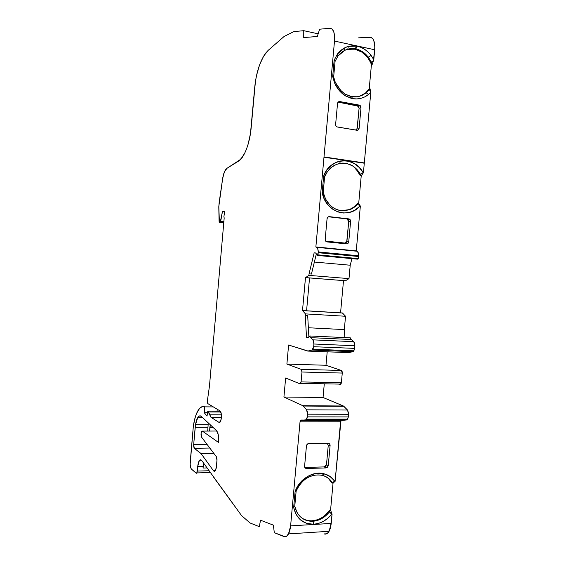 <?xml version="1.0" encoding="UTF-8"?>
<svg xmlns="http://www.w3.org/2000/svg" width="565" height="565" viewBox="0 0 565 565"><rect width="100%" height="100%" fill="white"/><g stroke="black" fill="none" stroke-linecap="round" stroke-linejoin="round"><path stroke-width="0.85" d="M207.885 427.26L195.179 427.317L207.885 427.26L195.179 427.317L195.49 424.703L208.033 424.668L195.469 424.689L197.729 417.613C198.802 415.939 199.925 415.452 201.098 416.172L216.522 430.657C218.224 432.741 218.93 436.455 218.634 441.788L218.337 434.993L216.522 430.657C218.224 432.741 218.93 436.455 218.634 441.788L218.577 442.423M216.84 431.017L202.39 431.109L218.471 442.423L202.39 431.109L216.84 431.017L202.39 431.109C200.949 431.964 200.709 434.012 201.656 437.261L201.098 433.256L201.613 431.441L202.39 431.109L201.62 431.427C200.843 433.475 200.85 435.424 201.656 437.261L216.381 456.732L201.656 437.261L216.381 456.732L216.988 460.411L216.459 466.506L217.017 459.317L216.381 456.732L216.988 460.411L216.444 466.662C215.978 470.264 215.096 471.733 213.796 471.09L214.601 471.281L215.442 470.497L216.444 466.662L215.449 470.49L213.796 471.09L214.997 471.055L213.436 470.702L215.343 470.652L213.436 470.702L201.26 453.85L214.022 453.61M325.447 514.962L329.614 510.209L330.567 510.16L332.072 514.207L331.69 514.228C326.704 520.323 320.722 523.663 313.737 524.264L312.918 521.262C319.387 520.711 324.903 517.575 329.459 511.869L331.69 514.228C326.704 520.323 320.722 523.663 313.737 524.264L312.918 521.262L312.233 520.761C319.204 520.125 324.995 516.608 329.614 510.209L329.459 511.869L331.69 514.228L327.877 518.225L323.47 521.318L318.681 523.367L313.737 524.264C303.066 524.214 296.371 518.614 293.659 507.462L294.768 506.297L296.138 491.147C302.176 474.247 324.204 469.261 332.1 482.468L332.058 483.124L331.69 482.503L332.093 482.743M301.428 517.717C304.782 519.991 308.384 521.008 312.233 520.761L312.918 521.262C306.039 521.46 300.771 518.599 297.098 512.66L294.768 506.297L296.138 491.147L295.099 491.55L293.659 507.462L296.152 514.567L300.686 520.068L306.76 523.409L313.737 524.264L312.918 521.262C319.387 520.711 324.903 517.575 329.459 511.869L332.072 514.207L330.348 528.261L327.686 533.077L326.549 533.833L324.112 533.911C325.998 534.525 327.651 533.657 329.077 531.298L331.224 523.43C330.235 531.149 327.862 534.638 324.112 533.911M354.22 206.755L357.723 203.238C353.944 207.793 349.269 210.307 343.69 210.794C349.269 210.307 353.944 207.793 357.723 203.238L357.61 204.24C356.713 205.738 351.797 209.064 350.3 209.446C351.797 209.064 356.713 205.738 357.61 204.248L355.922 205.928M350.335 337.849L309.733 335.956L307.96 337.828L309.733 335.956L350.335 337.849L351.225 339.516L353.796 341.677L312.932 339.855L310.552 337.651L351.225 339.516L350.335 337.849L309.733 335.956L310.552 337.651L351.225 339.516L350.159 337.842M314.366 262.047L350.222 265.225L314.366 262.047L350.222 265.225L348.993 278.616L345.476 280.756L305.623 277.592L308.914 275.381L348.993 278.616L345.476 280.756L305.495 277.627L345.476 280.756L305.495 277.627L302.508 310.538L342.517 313.038L302.522 310.538L306.576 310.785L309.542 277.945L306.576 310.785L342.376 312.961L345.54 316.259L305.432 313.893L302.642 310.616L342.517 313.038L345.54 316.259L344.318 329.6L308.363 327.757M358.909 256.002L358.895 255.79C358.74 253.438 358.097 251.919 356.974 251.234L316.541 247.315C317.579 248.007 318.166 249.553 318.3 251.955L358.895 255.79C358.74 253.438 358.097 251.919 356.974 251.234L358.309 252.866L358.895 255.79L318.307 252.174L358.909 256.002L318.3 251.955L318.314 252.717L358.916 256.531L358.909 256.002L318.307 252.174L318.314 252.717L358.916 256.531L358.909 256.002L358.916 256.531L318.314 252.717L317.777 254.808L317.029 255.401L357.567 259.151L358.358 258.572L358.916 256.531L358.507 258.375L357.567 259.151L317.029 255.401L316.005 253.24L317.029 255.401L315.658 252.965L314.154 252.859L309.048 273.848L311.435 274.046L316.259 254.292M308.857 336.62L307.685 315.553L308.857 336.62L307.685 315.553L305.291 315.418L306.498 337.418L308.109 337.835L309.733 335.956L310.552 337.651L351.225 339.516L353.796 341.677L312.932 339.855L313.752 341.521L313.907 344.007L354.877 345.738L353.796 341.677L312.932 339.855L313.907 344.007L354.877 345.738L354.629 348.379L313.66 346.712L313.907 344.007L354.877 345.738L354.629 348.379L313.66 346.712L312.946 349.184L312.007 350.074L352.878 351.656L353.881 350.794L354.629 348.379L353.478 351.324L348.803 352.631L308.2 351.084L312.007 350.074L352.878 351.656L348.803 352.631L307.741 351.077L288.602 345.01L286.893 364.079L325.984 365.265L341.387 370.463L301.173 369.348L301.978 372.01L301.081 381.912L341.38 382.745L342.27 373.062L301.978 372.01L301.081 381.912L300.679 383.303L299.867 383.79L285.636 377.999L283.927 397.026L323.046 397.499L343.407 406.002L303.221 406.037L343.866 406.327L347.51 410.028L306.59 409.823L307.537 414.18L348.563 414.286L348.322 416.921L307.296 416.871L307.537 414.18L348.563 414.286L347.51 410.028L306.59 409.823L303.221 406.037L343.866 406.327L302.798 405.698L283.927 397.026L323.046 397.499L343.407 406.002L302.798 405.698L283.927 397.026L323.046 397.499L343.407 406.002L347.51 410.028L348.584 413.057L348.322 416.921L307.296 416.871L306.668 419.131L305.665 419.993L346.599 419.965L347.666 419.124L348.322 416.921L347.185 419.717L342.581 420.339L301.922 420.374L305.665 419.993L346.599 419.965L342.581 420.339L301.922 420.374L346.599 419.965L347.652 419.145M305.623 277.592L308.914 275.381L305.495 277.627L302.508 310.538L342.397 312.961M220.223 411.122L207.793 411.066L220.223 411.122L207.793 411.066L210.95 417.26L221.452 417.267L210.95 417.26L218.881 422.316L219.693 422.373L221.268 418.933L221.176 413.382L219.891 410.84L207.729 403.551L207.291 401.44L209.474 385.987L224.185 218.019L223.895 216.529L224.757 211.458L222.455 211.557L224.729 211.811M223.867 221.642L220.696 221.311L223.867 221.642L220.696 221.311L222.455 211.557L224.757 211.458L223.895 216.529L224.757 211.458L222.455 211.557L220.223 222.186L223.789 222.561M342.517 313.038L345.54 316.259L305.432 313.893L305.291 315.418L307.685 315.553L305.291 315.418L306.498 337.418L308.497 337.51M315.793 253.014L314.154 252.859L315.658 252.965M220.753 412.012L208.541 411.97L207.793 411.066L207.023 416.094L207.793 411.066L208.541 411.97L220.753 412.012L208.541 411.97L209.714 414.795L221.395 414.816M304.761 37.474L317.304 36.52L319.628 29.21L329.84 28.264L319.628 29.21L317.304 36.52L303.843 37.544M300.403 420.473L341.013 420.339L340.561 421.765L300.029 421.829L290.615 525.86L288.56 533.897C287.218 536.298 285.678 537.174 283.934 536.538L274.315 532.682L273.354 525.146L274.315 532.682L273.354 525.146L261.15 520.45M260.571 520.231L273.354 525.118L260.479 520.196L259.356 526.686L260.479 520.231M204.474 464.345L203.478 464.374M209.029 470.751L197.305 471.076L209.029 470.751L197.305 471.076L197.708 466.457L203.223 466.316L203.075 468.046L207.03 467.94L203.075 468.046L203.103 466.944M213.139 427.465L209.813 427.486L213.139 427.465L209.813 427.486L210.321 424.809L209.629 431.06L210.321 424.809M344.862 337.595L344.318 329.6L344.862 337.595L344.318 329.6L345.54 316.259L305.432 313.893L302.508 310.538L305.474 277.62M217.758 409.561L217.207 409.554M358.655 37.827L370.873 37.269L372.999 38.992L373.797 40.511L374.842 47.114L373.783 59.749L371.071 55.363L368.458 57.277L371.318 62.079L373.288 61.126L373.783 59.749L371.071 55.363L367.681 57.559L364.715 54.332C361.833 51.705 358.62 50.002 355.074 49.219L355.837 48.922C359.368 49.699 362.568 51.387 365.428 53.986L368.458 57.277L367.681 57.559L361.946 52.164L355.074 49.219L355.837 48.922L357.2 46.146L356.586 46.026L355.194 48.795L355.837 48.922L357.2 46.146L356.586 46.026L355.194 48.795L355.837 48.922C359.488 49.734 362.779 51.507 365.703 54.24L368.458 57.277L371.318 62.079L370.534 62.355L367.681 57.559L370.534 62.355L367.681 57.559L368.458 57.27L372.215 64.368L373.288 61.126L370.534 62.355L371.431 64.643L370.534 62.355L371.318 62.079L372.215 64.368L371.431 64.643L370.534 62.355M351.649 96.664L345.074 94.101L341.098 90.93L335.271 82.292L333.661 76.925L335.073 61.359L337.948 56.055C340.631 52.616 343.916 50.313 347.807 49.148C350.865 48.548 351.599 48.308 355.194 48.795L355.837 48.922C359.488 49.734 362.779 51.507 365.703 54.24L368.458 57.277L371.071 55.363C367.299 50.504 362.681 47.432 357.2 46.146L348.322 46.387L347.807 49.148L351.501 48.569L355.194 48.795C351.599 48.308 350.865 48.548 347.807 49.148L344.629 50.419L344.798 47.792L337.467 53.993L337.948 56.055L344.629 50.419M351.924 258.629L350.222 265.225L351.924 258.629L350.222 265.225L348.993 278.616L345.476 280.756M223.775 222.652L219.404 222.193L223.775 222.652L219.404 222.193L220.223 222.186L220.696 221.311L222.455 211.557M220.223 222.186L219.404 222.193L219.086 221.367L218.796 207.009L219.171 202.404L222.659 178.519L224.376 172.014L226.918 168.349L225.633 169.655C224.249 171.711 223.26 174.663 222.659 178.519L218.81 206.5L219.086 221.367L219.404 222.193L220.223 222.186L220.696 221.311M365.414 53.979L364.637 54.268C361.784 51.676 358.591 49.995 355.074 49.219L347.652 49.212M366.099 92.879L359.248 96.375L365.456 93.063L369.206 88.867L371.431 64.643L372.215 64.368L371.318 62.079L373.288 61.126L372.215 64.368L373.783 59.749L371.071 55.363L368.119 52.086L364.757 49.395L361.106 47.396L357.2 46.146L355.837 48.922L354.516 49.113L355.244 48.802M355.074 49.219L347.772 49.162M355.194 48.795L356.586 46.026L352.419 45.751L348.322 46.387L345.264 47.559L339.77 51.387L337.467 53.986L334.162 60.173L335.073 61.359L337.948 56.055C340.631 52.616 343.916 50.313 347.807 49.148L348.33 46.394L344.798 47.792M352.588 98.663C358.563 99.553 363.902 98.141 368.606 94.419L364.99 96.784L361.056 98.282L356.868 98.924L352.588 98.663C358.563 99.553 363.902 98.141 368.606 94.419L366.233 92.837L365.456 93.063L369.072 89.92L366.233 92.837L361.897 95.464C357.878 96.77 357.221 97.3 351.649 96.672L352.581 98.642L351.395 98.388L350.505 96.41L345.074 94.101L340.151 89.941L335.271 82.292L333.661 76.925L335.073 61.359L337.948 56.055M337.354 126.998L355.088 129.908C356.31 129.929 357.045 129.258 357.285 127.909L359.086 108.261L358.323 106.171L338.117 102.131L357.313 105.613L359.227 105.104L360.272 105.662L361.007 107.76L359.086 108.261L357.313 105.613L359.227 105.104L339.77 101.566L338.258 101.997L337.524 103.522C337.778 102.131 338.527 101.481 339.77 101.566L338.258 101.997M356.557 129.456L357.285 127.909L359.128 128.262L358.401 129.816L356.925 130.268L337.03 126.892M357.066 128.742L359.086 108.261L361.007 107.76L360.576 106.029L359.227 105.104L339.77 101.566L359.227 105.104L361.007 107.76L359.086 108.261L357.285 127.909L359.128 128.262L361.007 107.76L359.128 128.262C358.874 129.646 358.139 130.317 356.925 130.268L358.401 129.816L359.128 128.262L361.007 107.76M360.272 105.662L358.351 106.163L338.117 102.131M354.128 207.355L350.131 209.509L341.309 210.681C336.161 209.827 332.029 207.588 328.922 203.965M323.66 176.111L322.184 192.411L323.201 192.354L324.607 176.894L327.488 171.506L331.549 167.233L336.45 164.38L341.839 163.158L347.334 163.68L352.504 165.849L356.981 169.486L360.456 174.338L363.125 172.692C354.573 155.7 329.819 157.409 323.653 176.103L326.789 170.121L331.21 165.39L336.563 162.155L342.482 160.7L348.513 161.195L354.213 163.518L359.199 167.41L363.125 172.692C357.617 163.737 350.06 159.831 340.448 160.976C332.615 162.784 327.022 167.826 323.653 176.103L322.184 192.411C325.271 211.826 348.414 219.743 359.947 206.07L355.159 209.996L349.636 212.355L343.732 213.04L337.835 211.931L332.397 209.029L327.778 204.587L324.275 198.944L322.177 192.411L323.201 192.354L324.607 176.894L323.66 176.111L322.184 192.411L323.201 192.354L324.607 176.894C325.447 173.978 329.452 168.603 331.57 167.219C333.484 165.658 336.133 164.408 339.516 163.469C342.425 162.706 346.091 163.151 350.512 164.803C352.285 165.474 354.474 167.078 357.087 169.606L360.456 174.338L360.308 175.666L356.896 170.326M346.733 241.764L348.732 221.416L348.167 219.594L346.952 218.916L328.392 216.783M348.301 219.743L346.952 218.916L348.824 218.888L350.053 219.566L350.604 221.402L348.732 221.416L346.952 218.916L349.573 219.156L350.604 221.402L348.732 221.416L346.952 240.93L348.746 241.756L350.604 221.402L348.732 221.416L346.952 240.93L348.746 241.756L348.012 243.338L346.536 243.875L344.749 243.042L346.218 242.505L346.952 240.93L348.746 241.756L350.604 221.402C350.611 220.004 350.018 219.171 348.824 218.888L346.952 218.916M325.871 241.354L327.022 241.912L325.871 241.354L327.022 241.912L346.536 243.875L344.749 243.042L325.666 241.114L344.749 243.042L346.952 240.93M340.723 420.939L340.561 421.765L300.029 421.829L300.403 420.508L301.251 420.042L301.922 420.374L306.216 419.739L307.296 416.871L307.537 414.18L348.563 414.286L348.322 416.921L307.296 416.871L307.395 411.645L306.59 409.823L303.221 406.037L343.866 406.327L347.51 410.028L306.59 409.823L307.537 414.18M296.71 487.991L295.481 490.688M304.789 467.446L324.289 466.909L326.492 464.621L328.258 465.631L327.523 467.234L326.047 467.933L324.289 466.909L326.492 464.621L328.258 465.631L326.047 467.933L324.289 466.909L304.789 467.446L324.289 466.909L325.765 466.217L326.492 464.621L328.251 445.382L327.227 443.313M308.024 443.709L328.3 443.299L329.656 443.949L327.375 443.377M207.793 411.066L207.023 416.094L204.24 412.69L207.546 412.704L204.24 412.69L204.756 406.857L213.337 406.913M208.273 422.874L207.687 431.074M340.561 312.848L343.506 280.643M312.233 520.761C319.204 520.125 324.995 516.608 329.614 510.209L329.459 511.869C324.903 517.575 319.387 520.711 312.918 521.262C303.356 521.212 297.303 516.226 294.768 506.297L296.138 491.147L295.099 491.55L293.659 507.462L294.768 506.297C297.303 516.226 303.356 521.212 312.918 521.262L312.233 520.761L317.05 519.857M329.459 511.869L329.614 510.209L330.567 510.16L333.046 483.089L332.058 483.124L328.731 478.894M368.288 90.146L369.99 88.634L370.795 92.307L368.606 94.426L370.795 92.307L370.372 90.548L369.072 89.92L368.288 90.146L369.99 88.634L369.072 89.92L370.372 90.548L369.99 88.634L366.233 92.837L361.897 95.464L357.355 96.756L351.649 96.672C357.221 97.3 357.878 96.77 361.897 95.464L366.233 92.837L365.456 93.063L368.288 90.146L369.072 89.92L366.233 92.837M344.219 210.78L345.286 210.66M357.723 203.238L358.704 203.358L360.35 206.112L357.61 204.248L357.723 203.238L358.704 203.358L360.35 206.112L357.61 204.248L357.723 203.238L358.704 203.358L361.233 175.793L360.272 175.581M357.539 171.11L355.576 168.907M308.914 275.381L309.048 273.848L308.914 275.381L348.993 278.616L308.914 275.381L309.048 273.848L311.435 274.046L309.048 273.848L314.154 252.859L315.644 252.958M221.452 417.267L210.95 417.26L208.541 411.97M219.404 222.193L218.81 206.5L222.659 178.519C223.528 173.25 224.948 169.86 226.918 168.349L240.697 159.323L244.702 153.221L246.517 149.019L248.12 144.223L250.479 133.467L254.759 86.968C256.213 72.963 259.759 61.79 265.402 53.449L268.206 50.334L284.11 36.478L293.814 31.612L303.758 30.687L303.723 37.248L303.758 30.687L318.144 33.822M356.586 46.026L348.322 46.387C344.043 47.651 340.427 50.186 337.467 53.993L334.162 60.173L335.073 61.359L333.661 76.925L332.679 76.515L334.162 60.173L335.073 61.359M333.661 76.925L332.679 76.515L334.537 82.836L335.271 82.292L333.661 76.925L332.679 76.515L334.537 82.836L335.271 82.292L340.151 89.941L345.074 94.101L345.321 95.824L351.395 98.388L350.505 96.41L345.074 94.101M337.467 53.986L334.162 60.173L332.679 76.515L334.537 82.836C337.03 88.493 340.624 92.822 345.328 95.817L352.595 98.642L351.395 98.388L350.505 96.41M335.709 125.239L335.638 124.3L335.709 125.239M337.46 127.019L356.925 130.268L337.46 127.019C336.246 126.659 335.638 125.755 335.638 124.3L337.524 103.522C337.778 102.131 338.527 101.481 339.77 101.566M368.606 94.426L370.795 92.307L364.312 162.925L324.006 156.929L364.291 163.207L324.006 156.929L315.863 246.947L356.974 251.234L315.863 246.947L317.77 248.974L318.3 251.955L358.895 255.79M324.607 176.894L324.607 176.894C325.843 173.723 327.855 170.764 330.624 168.01C332.277 166.145 338.555 163.101 341.839 163.158C344.968 162.649 351.811 164.938 353.429 166.442C356.515 168.794 358.86 171.428 360.456 174.338L363.415 172.742L361.233 175.793L358.704 203.358L360.35 206.112L357.61 204.248M341.309 210.681C336.931 210.131 333.082 208.188 329.755 204.848L325.631 199.191L323.194 192.361C323.018 194.635 327.848 203.845 329.755 204.848C333.089 208.167 336.938 210.109 341.309 210.681M361.233 175.793L360.308 175.666L360.456 174.345L360.308 175.666L361.233 175.793L363.415 172.742L361.233 175.793L358.704 203.358M350.604 221.402L348.746 241.756L348.012 243.338L346.536 243.875L327.022 241.912L325.638 241.078L325.193 239.355L327.064 218.726C327.319 217.334 328.067 216.642 329.317 216.642L348.824 218.888L328.837 216.656M352.878 351.656L348.803 352.631L308.2 351.084L312.007 350.074L352.878 351.656L353.874 350.809M301.081 381.912L299.867 383.79L300.637 383.409L301.081 381.912L341.38 382.745L340.526 384.56L340.095 384.581L340.97 384.136L341.38 382.745L342.27 373.062L301.978 372.01L301.081 381.912L341.38 382.745L342.27 373.062L341.387 370.463L342.093 371.375L342.27 373.062L301.978 372.01L301.173 369.348L301.978 372.01M296.138 491.147L295.099 491.55C299.655 478.894 313.158 470.709 323.9 473.767C328.371 474.974 331.959 477.517 334.664 481.394L332.1 482.468L332.058 483.124L333.046 483.089L332.058 483.124L332.1 482.468C329.628 478.83 326.316 476.45 322.163 475.327C310.771 473.583 302.098 478.852 296.138 491.147C302.176 474.247 324.204 469.261 332.1 482.468L335.087 481.38L333.046 483.089L335.087 481.38L333.046 483.089L330.567 510.16L332.072 514.207L331.224 523.43L290.615 525.86L331.224 523.43L332.072 514.207L331.69 514.228M324.289 466.909L326.047 467.933L306.442 468.484L305.051 467.855L304.599 466.259L306.442 445.926L307.19 444.274L308.702 443.567L328.3 443.299L329.656 443.949L330.094 445.559L328.251 445.382L326.492 464.621L328.258 465.631L326.047 467.933L306.442 468.484L304.888 467.629L304.599 466.259L306.442 445.926L307.77 443.822M329.656 443.949L330.094 445.559L328.258 465.631L330.094 445.559L328.251 445.382L326.492 464.621M326.047 467.933L306.442 468.484L304.81 467.481M203.711 463.279L203.223 466.316L197.708 466.457L197.15 472.086L196.479 473.251L191.528 469.183L190.871 468.159L190.172 464.268L193.357 426.031L195.222 417.252L196.486 413.629L199.537 408.446L201.232 407.04L202.99 406.503L204.756 406.857C202.44 405.882 200.257 407.005 198.195 410.239C195.977 413.898 194.367 419.159 193.357 426.031L190.221 462C190.031 465.496 190.469 467.891 191.528 469.183L196.119 473.159L196.825 472.877L197.708 466.457L199.155 460.863C200.024 459.514 200.914 459.437 201.818 460.623L200.561 459.783L199.304 460.637L197.708 466.457L203.223 466.316L203.711 463.279L203.075 468.046L207.03 467.94M217.235 409.244L217.073 411.108M195.469 424.689L208.033 424.668L195.49 424.703C196.726 417.959 198.59 415.113 201.098 416.172L216.522 430.657L201.098 416.172L199.424 415.967L198.597 416.518L196.451 420.515L195.49 424.703L193.661 444.733L207.164 444.549L193.661 444.733L193.753 446.95L194.325 448.285L193.661 444.733L207.164 444.549M213.655 453.123L200.801 453.356L213.655 453.123L200.801 453.356L194.325 448.285L209.813 448.045L194.325 448.285L193.661 444.733L195.49 424.703M214.997 471.055L213.436 470.702L201.26 453.85L194.325 448.285L209.813 448.045M353.796 341.677L354.693 343.308L354.877 345.738L353.796 341.677L351.225 339.516M343.788 351.303L340.25 350.272M327.206 351.818L325.984 365.265L341.387 370.463L301.173 369.348L286.893 364.079L325.984 365.265L341.387 370.463L301.173 369.348L286.893 364.079L325.984 365.265L327.206 351.818L325.984 365.265M338.774 384.094L340.095 384.581L338.774 384.094L340.095 384.581L341.38 382.745M324.246 384.271L323.046 397.499M341.013 420.339L335.087 481.38L332.1 482.468M371.431 64.643L369.206 88.867L371.431 64.643L372.215 64.368M303.702 37.509L317.304 36.52L319.628 29.21L329.84 28.264C333.435 28.554 334.981 32.819 334.494 41.075L323.978 157.218L364.291 163.207L324.006 156.929L334.494 41.075L374.701 49.755L373.288 61.126M356.974 251.234L315.863 246.947L356.974 251.234L356.247 250.874L360.35 206.112L356.247 250.874L315.863 246.947L323.978 157.218L364.291 163.207L363.415 172.742L370.795 92.307L369.99 88.634L369.072 89.92L370.372 90.548M209.714 414.795L210.95 417.26L218.881 422.316C221.445 424.259 222.518 412.104 219.891 410.84L207.729 403.551L207.291 401.44L207.729 403.551L219.891 410.84C221.77 413.637 221.932 417.238 220.392 421.645L218.881 422.316L219.785 422.316M303.758 30.687L293.814 31.612L284.11 36.478L268.206 50.334C261.143 57.75 256.665 69.961 254.759 86.968L251.157 127.859C249.829 140.544 246.877 150.361 242.314 157.317L238.635 161.06L226.918 168.349L238.635 161.06C244.151 157.925 249.914 143.009 251.157 127.859L255.444 81.325L256.482 75.675L259.526 65.024L263.58 56.218L268.206 50.334L284.11 36.478L293.814 31.612L303.758 30.687L303.723 37.248M324.006 156.929L334.494 41.075C334.981 32.819 333.435 28.554 329.84 28.264L332.072 29.02L333.717 31.647L334.565 35.842L334.494 41.075L374.701 49.755C375.167 41.69 373.472 37.474 369.616 37.113C373.472 37.474 375.167 41.69 374.701 49.755L373.783 59.749M334.537 82.836L339.092 90.315L345.328 95.817C340.624 92.822 337.03 88.493 334.537 82.836L335.271 82.292M363.125 172.692L360.456 174.338M348.746 241.756C348.485 243.141 347.75 243.847 346.536 243.875L327.022 241.912L325.638 241.078L325.193 239.355L327.064 218.726L327.813 217.158L329.317 216.642L348.824 218.888M313.737 524.264C303.066 524.214 296.371 518.614 293.659 507.462L295.099 491.55L298.278 485.356L302.706 480.102L308.066 476.161L313.963 473.809L319.974 473.188L325.68 474.325L330.695 477.128L335.087 481.38L340.561 421.765L300.029 421.829L290.615 525.86L289.767 530.789L287.253 535.712L285.071 536.75L274.315 532.682L283.934 536.538C287.408 537.308 289.64 533.748 290.615 525.86L331.224 523.43M197.708 466.457C198.477 460.694 199.848 458.745 201.818 460.623L241.509 515.527L249.977 522.936L259.356 526.686L260.458 520.485M204.24 412.69L207.023 416.094L204.24 412.69L204.756 406.857L204.24 412.69L207.546 412.704M207.291 401.44L209.474 385.987L224.185 218.019L223.895 216.529L224.185 218.019L209.474 385.987L207.291 401.44M318.307 252.174L317.918 254.603L317.029 255.401L357.567 259.151L358.337 258.601M305.432 313.893L305.291 315.418L305.432 313.893L302.642 310.616M310.552 337.651L312.932 339.855L310.552 337.651L309.733 335.956M354.877 345.738L354.629 348.379L313.66 346.712L313.907 344.007L312.932 339.855M313.66 346.712L313.081 348.972L312.007 350.074L313.66 346.712L313.907 344.007M312.007 350.074L307.741 351.077L288.602 345.01L286.893 364.079L301.173 369.348M299.867 383.79L285.636 377.999L283.927 397.026L285.636 377.999L299.867 383.79M303.221 406.037L306.59 409.823M301.922 420.374L300.474 420.36L300.029 421.829L301.251 420.042L342.581 420.339L346.599 419.965M249.977 522.936L259.356 526.686L249.977 522.936L241.509 515.527L249.977 522.936M213.485 477.008L241.509 515.527L213.485 477.008M218.57 442.487L218.634 441.788L218.57 442.487M318.314 252.717L317.029 255.401M307.296 416.871C307.056 418.722 306.52 419.76 305.665 419.993M348.563 414.286L347.51 410.028M354.516 49.113L347.051 49.452L347.793 49.155L348.33 46.387M316.541 247.315C317.579 248.007 318.166 249.553 318.3 251.955M325.666 241.114L344.749 243.042L346.536 243.875M203.223 466.316L203.075 468.046M209.813 427.486L209.629 431.06M345.54 316.259L344.318 329.6M329.614 510.209L330.567 510.16L333.046 483.089M369.206 88.867L369.99 88.634M350.222 265.225L348.993 278.616M332.679 76.515L334.162 60.173M351.395 98.388L345.321 95.817M371.071 55.363C367.307 50.511 362.681 47.439 357.207 46.146L357.2 46.146M356.925 130.268L355.088 129.908M357.285 127.909L359.128 128.262M357.313 105.613L359.227 105.104M322.177 192.411C325.271 211.826 348.414 219.743 359.947 206.07M327.022 241.912C325.807 241.636 325.2 240.789 325.193 239.355L327.064 218.726C327.319 217.334 328.067 216.642 329.317 216.642M306.576 310.785L309.542 277.945M308.2 351.084L288.602 345.01L286.893 364.079M348.308 352.624L348.803 352.631M342.27 373.062L341.387 370.463M343.866 406.327L343.407 406.002M330.567 510.16L332.072 514.207M293.659 507.462L294.768 506.297M295.099 491.55C301.526 472.813 325.807 466.987 334.664 481.394M306.442 468.484C305.213 468.378 304.591 467.636 304.599 466.259L306.442 445.926C306.703 444.521 307.459 443.737 308.702 443.567L328.3 443.299C329.494 443.426 330.087 444.182 330.094 445.559L328.251 445.382M328.258 465.631L330.094 445.559M197.305 471.076C197.086 472.736 196.691 473.428 196.119 473.159L191.528 469.183C190.469 467.891 190.031 465.496 190.221 462L193.357 426.031C195.681 412.005 199.48 405.614 204.756 406.857M213.796 471.09L213.436 470.702L215.343 470.652M340.561 421.765L335.087 481.38M370.795 92.307L364.312 162.925M364.291 163.207L363.415 172.742M360.35 206.112L356.247 250.874M210.95 417.26L218.881 422.316M334.494 41.075L374.701 49.755M323.978 157.218L315.863 246.947M314.154 252.859L309.048 273.848M305.291 315.418L306.498 337.418M302.798 405.698L283.927 397.026M300.029 421.829L290.615 525.86M195.179 427.317L193.661 444.733M200.801 453.356L194.325 448.285M213.436 470.702L201.26 453.85M202.39 431.109L218.471 442.423M358.372 258.608L317.791 254.843M306.675 419.152L347.673 419.145M220.442 222.024L223.804 222.384M353.895 350.809L312.954 349.205M356.31 169.67L357.066 169.578M340.448 160.969L339.713 163.426M348.181 219.587L350.053 219.566M300.686 383.331L340.97 384.136M323.9 473.767L322.163 475.327M196.832 472.919L210.3 472.531M288.56 533.897L329.077 531.298M201.945 460.8L199.155 460.863M197.729 417.613L202.694 417.62"/></g></svg>
